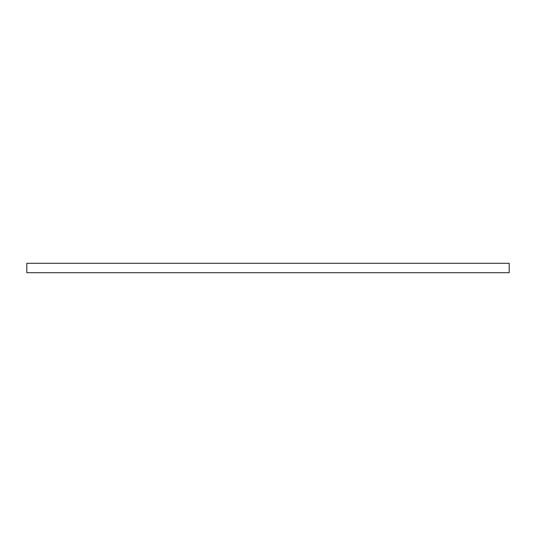 <?xml version="1.0" encoding="UTF-8"?>
<svg xmlns="http://www.w3.org/2000/svg" width="536" height="536" viewBox="0 0 536 536"><rect width="100%" height="100%" fill="white"/><g stroke="black" fill="none" stroke-linecap="round" stroke-linejoin="round"><path stroke-width="0.8" d="M26.8 272.703L26.8 263.297L509.2 263.297L509.2 272.703L26.8 272.703"/></g></svg>
